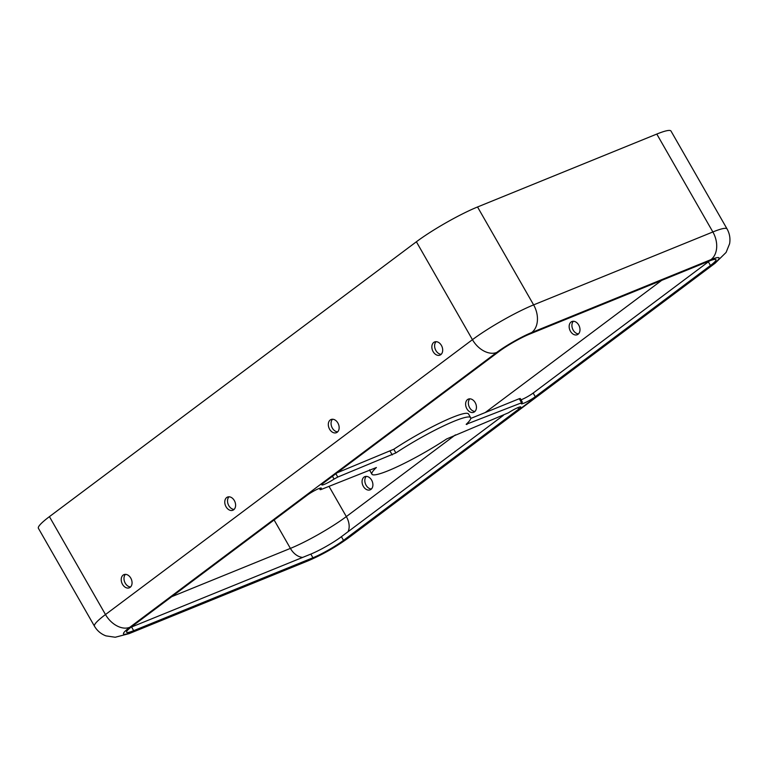 <?xml version="1.0" encoding="UTF-8"?>
<svg xmlns="http://www.w3.org/2000/svg" width="768" height="768" viewBox="0 0 768 768"><rect width="100%" height="100%" fill="white"/><g stroke="black" fill="none" stroke-linecap="round" stroke-linejoin="round"><path stroke-width="1.15" d="M335.866 473.722L337.776 477.053L395.885 452.918A56.88 7.334 -29.8 0 1 470.64 417.658A56.88 7.334 -29.8 0 1 466.166 424.33L522.067 402.605A9.245 1.19 150.2 0 0 521.28 403.747A9.245 1.19 150.2 0 0 526.694 401.904A9.245 1.19 150.2 0 0 535.277 396.72L710.467 265.498A24.883 3.206 150.2 0 0 715.978 259.67A24.883 3.206 150.2 0 0 708.883 261.178L529.632 334.09A24.883 3.206 150.2 0 0 499.046 351.494L323.846 482.717A9.245 1.19 150.2 0 0 321.802 484.886A9.245 1.19 150.2 0 0 334.07 479.078L332.458 476.266M469.843 398.832A7.114 5.098 -112.1 0 0 469.642 407.674A7.114 5.098 -112.1 0 0 474.97 411.427M474.528 411.811A7.114 5.098 -112.1 0 0 475.478 403.171A7.114 5.098 -112.1 0 0 468.346 399.101A7.114 5.098 -112.1 0 0 466.31 407.606A7.114 5.098 -112.1 0 0 473.702 412.282A7.114 5.098 -112.1 0 0 474.528 411.811M319.901 488.208L320.496 489.245A9.245 1.19 150.2 0 0 321.283 488.102A9.245 1.19 150.2 0 0 315.859 489.946A9.245 1.19 150.2 0 0 307.286 495.13L132.086 626.362A24.883 3.206 150.2 0 0 126.576 632.179A24.883 3.206 150.2 0 0 133.68 630.672L312.931 557.76A24.883 3.206 150.2 0 0 343.507 540.365L518.707 409.133A9.245 1.19 150.2 0 0 520.752 406.973A9.245 1.19 150.2 0 0 508.493 412.781L446.678 438.931A56.88 7.334 -29.8 0 1 371.914 474.192A56.88 7.334 -29.8 0 1 376.387 467.52L321.206 489.466L320.189 489.686L319.43 488.362M130.886 627.274A24.883 3.206 150.2 0 0 131.578 627.005L310.829 554.093A24.883 3.206 150.2 0 0 341.405 536.688L503.376 415.363M441.216 354.278A7.114 5.098 67.9 0 1 435.312 349.334A7.114 5.098 67.9 0 1 436.09 341.674M433.133 351.638A7.114 5.098 -112.1 0 0 439.949 355.123A7.114 5.098 -112.1 0 0 441.994 346.618A7.114 5.098 -112.1 0 0 434.592 341.952A7.114 5.098 -112.1 0 0 433.766 342.413A7.114 5.098 -112.1 0 0 433.133 351.638M337.075 472.819L393.782 449.251A56.88 7.334 -29.8 0 1 468.538 413.981L470.64 417.658M710.947 259.632A21.331 15.283 -112.1 0 0 712.867 231.965A49.776 6.413 150.2 0 1 727.066 228.941L670.992 131.04A49.776 6.413 150.2 0 0 656.794 134.064L477.542 206.976A49.776 6.413 150.2 0 0 416.381 241.776L49.421 516.643A49.776 6.413 150.2 0 0 38.4 528.298L94.464 626.198C97.181 630.787 101.002 634.013 105.955 635.875L115.219 637.248L129.13 633.629A21.331 15.283 67.9 0 0 131.606 632.227L310.858 559.315A28.445 3.667 150.2 0 0 345.811 539.424L712.771 264.557A28.445 3.667 150.2 0 0 710.947 259.632L531.696 332.534A21.331 15.283 -112.1 0 0 533.616 304.877A49.776 6.413 150.2 0 0 472.445 339.677L105.485 614.544L49.421 516.643M329.587 429.197A7.114 5.098 -112.1 0 0 336.413 432.682A7.114 5.098 -112.1 0 0 338.448 424.176A7.114 5.098 -112.1 0 0 331.046 419.51A7.114 5.098 -112.1 0 0 330.23 419.981A7.114 5.098 -112.1 0 0 329.587 429.197M122.496 584.314A7.114 5.098 -112.1 0 0 129.322 587.798A7.114 5.098 -112.1 0 0 131.357 579.293A7.114 5.098 -112.1 0 0 123.965 574.627A7.114 5.098 -112.1 0 0 123.139 575.098A7.114 5.098 -112.1 0 0 122.496 584.314M226.042 506.755A7.114 5.098 -112.1 0 0 232.867 510.24A7.114 5.098 -112.1 0 0 234.902 501.734A7.114 5.098 -112.1 0 0 227.51 497.069A7.114 5.098 -112.1 0 0 226.685 497.539A7.114 5.098 -112.1 0 0 226.042 506.755M234.125 509.395A7.114 5.098 67.9 0 1 228.23 504.451A7.114 5.098 67.9 0 1 228.998 496.79M573.389 321.274A7.114 5.098 -112.1 0 0 573.187 330.115A7.114 5.098 -112.1 0 0 578.515 333.869M578.074 334.253A7.114 5.098 -112.1 0 0 579.024 325.613A7.114 5.098 -112.1 0 0 571.891 321.542A7.114 5.098 -112.1 0 0 569.856 330.048A7.114 5.098 -112.1 0 0 577.248 334.723A7.114 5.098 -112.1 0 0 578.074 334.253M366.298 476.39A7.114 5.098 -112.1 0 0 366.096 485.232A7.114 5.098 -112.1 0 0 371.424 488.986M370.982 489.37A7.114 5.098 -112.1 0 0 371.933 480.73A7.114 5.098 -112.1 0 0 364.8 476.659A7.114 5.098 -112.1 0 0 362.765 485.165A7.114 5.098 -112.1 0 0 370.157 489.84A7.114 5.098 -112.1 0 0 370.982 489.37M371.914 474.192L369.811 470.525A56.88 7.334 -29.8 0 1 369.696 469.738M470.755 418.435L519.245 398.717L520.262 398.496L522.365 402.173M709.565 260.909A24.883 3.206 150.2 0 1 708.365 261.821L533.174 393.053A9.245 1.19 -29.8 0 1 521.021 399.821M337.67 431.837A7.114 5.098 67.9 0 1 331.766 426.893A7.114 5.098 67.9 0 1 332.544 419.232M130.579 586.954A7.114 5.098 67.9 0 1 124.685 582.01A7.114 5.098 67.9 0 1 125.462 574.349M337.776 477.053L334.07 479.078M517.853 407.635L518.707 409.133M341.405 536.688L343.507 540.365M390.115 451.238L392.218 454.906M656.794 134.064L712.867 231.965L533.616 304.877L477.542 206.976M302.688 557.405A17.069 12.221 67.9 0 1 290.4 548.4L274.118 519.965M171.696 596.688L290.4 548.4A45.504 5.866 150.2 0 0 346.33 516.586L328.982 486.298M131.578 627.005L133.68 630.672M531.696 332.534A28.445 3.667 150.2 0 0 496.752 352.426A21.331 14.63 -126.8 0 1 472.445 339.677L416.381 241.776M393.782 449.251L395.885 452.918M466.57 423.955L466.906 424.531M310.829 554.093L312.931 557.76M496.752 352.426L129.792 627.293A21.331 14.63 -126.8 0 1 105.485 614.544A49.776 6.413 150.2 0 0 94.464 626.198M708.365 261.821L710.467 265.498M712.771 264.557A21.331 14.63 53.2 0 0 715.046 263.28L348.086 538.147A21.331 14.63 53.2 0 1 345.811 539.424M347.99 531.763A17.069 11.702 53.2 0 0 346.33 516.586L455.405 434.88M485.194 412.57L661.661 280.387M310.858 559.315A21.331 15.283 67.9 0 1 308.381 560.717C322.272 554.736 335.51 547.21 348.086 538.147M521.347 402.384L519.245 398.717M533.174 393.053L535.277 396.72M129.792 627.293A28.445 3.667 150.2 0 0 131.606 632.227M727.066 228.941C729.648 233.606 730.493 238.541 729.6 243.744L726.096 252.432L715.046 263.28M308.381 560.717L129.13 633.629"/></g></svg>
